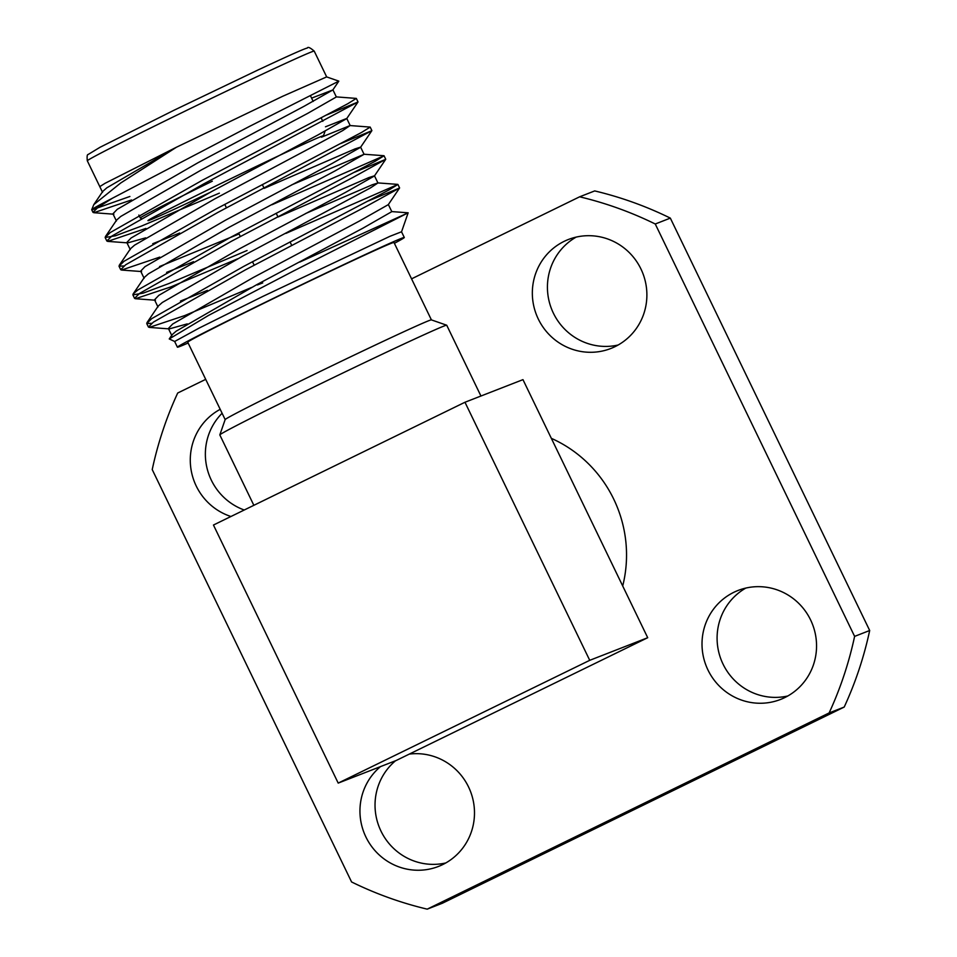 <?xml version="1.0" encoding="UTF-8"?>
<svg xmlns="http://www.w3.org/2000/svg" width="957" height="957" viewBox="0 0 957 957"><rect width="100%" height="100%" fill="white"/><g stroke="black" fill="none" stroke-linecap="round" stroke-linejoin="round"><path stroke-width="1.44" d="M253.856 505.32L219.823 434.921A126.013 2.201 -25.8 0 1 219.823 434.885A126.013 2.201 -25.8 0 1 307.783 390.013A126.013 2.201 -25.8 0 1 446.692 325.213A126.013 2.201 -25.8 0 1 446.728 325.236L480.94 396.019M244.238 510.009A58.485 57.085 68.7 0 1 222.084 413.268M445.783 862.951A58.485 57.085 68.7 0 1 381.161 831.466A58.485 57.085 68.7 0 1 395.564 760.743M787.85 695.966A58.485 57.085 68.7 0 1 721.171 659.816A58.485 57.085 68.7 0 1 745.79 588.088M618.186 344.998A58.485 57.085 68.7 0 1 551.507 308.848A58.485 57.085 68.7 0 1 576.126 237.121M579.631 196.807L594.704 190.922A366.95 358.193 68.7 0 1 670.331 218.112L655.258 223.998A366.95 358.193 -111.3 0 0 579.631 196.807L411.57 278.846M869.686 630.507A366.95 358.193 68.7 0 1 844.206 707.056L829.133 712.929A366.95 358.193 -111.3 0 0 854.613 636.381L869.686 630.507L670.331 218.112M205.695 379.355L177.703 393.016A366.95 358.193 -111.3 0 0 152.223 469.576L351.578 881.959A366.95 358.193 -111.3 0 0 427.217 909.15L442.29 903.276L844.206 707.056M854.613 636.381L655.258 223.998M427.217 909.15L829.133 712.929M220.182 409.333A58.485 57.085 -111.3 0 0 190.575 465.975A58.485 57.085 -111.3 0 0 230.948 516.505M380.491 766.617A58.485 57.085 -111.3 0 0 368.038 841.012A58.485 57.085 -111.3 0 0 438.462 866.444A58.485 57.085 -111.3 0 0 442.672 864.602A58.485 57.085 -111.3 0 0 471.945 795.674A58.485 57.085 -111.3 0 0 409.321 754.092M784.728 697.605A58.485 57.085 -111.3 0 0 811.572 622.05A58.485 57.085 -111.3 0 0 738.038 590.469A58.485 57.085 -111.3 0 0 706.099 665.701A58.485 57.085 -111.3 0 0 780.529 699.447A58.485 57.085 -111.3 0 0 784.728 697.605M615.064 346.637A58.485 57.085 -111.3 0 0 641.908 271.082A58.485 57.085 -111.3 0 0 568.374 239.501A58.485 57.085 -111.3 0 0 536.422 314.733A58.485 57.085 -111.3 0 0 610.865 348.48A58.485 57.085 -111.3 0 0 615.064 346.637M622.708 585.983A125.714 122.723 -111.3 0 0 551.34 438.342M338.204 783.101L589.727 660.318L647.71 637.709L396.198 760.492L338.204 783.101L213.459 525.034L464.97 402.251L589.727 660.318M464.97 402.251L522.965 379.642L647.71 637.709M446.692 325.213L431.38 319.877A114.541 1.998 -25.8 0 0 305.116 378.793A114.541 1.998 -25.8 0 0 225.158 419.573L187.728 342.187A114.541 1.998 -25.8 0 1 267.685 301.371A114.541 1.998 -25.8 0 1 393.985 242.48L431.404 319.889M188.134 343.013A126.013 2.201 -25.8 0 1 177.404 347.188A126.013 2.201 -25.8 0 1 265.364 302.28A126.013 2.201 -25.8 0 1 404.309 237.492A126.013 2.201 -25.8 0 1 394.38 243.305M209.188 192.835A97.47 1.699 -25.8 0 1 147.964 220.66A97.47 1.699 -25.8 0 1 215.971 185.909A97.47 1.699 -25.8 0 1 323.442 135.834L325.069 131.181M212.322 181.196A103.2 1.806 154.2 0 0 140.284 217.981A103.2 1.806 154.2 0 0 140.308 218.005L141.026 218.256M311.611 98.128L332.845 89.946L338.814 81.154L249.574 126.372L112.412 198.231A143.335 2.5 154.2 0 0 91.728 209.703A143.335 2.5 154.2 0 0 91.728 209.75A143.335 2.5 154.2 0 0 94.264 209.057L129.889 196.472M102.543 192.297L99.791 186.615L104.983 183.349L176.447 147.222L282.698 96.274L326.636 76.907L338.814 81.13M93.798 204.619L102.794 191.364L106.849 187.799L176.447 147.222L120.702 183.002L93.798 204.619L91.728 209.703M93.319 208.53L94.264 209.057M336.218 96.884L356.327 98.415L347.762 103.739L202.238 180.311L110.139 232.611L105.15 237.527L115.438 235.781L141.445 226.079L219.356 193.158M321.456 137.186L350.071 125.558L370.192 127.09L361.626 132.413L216.103 208.985L124.003 261.285L119.015 266.202L124.015 265.962M272.063 204.714L384.044 155.764L375.479 161.099L229.967 237.659L137.868 289.959L133.107 293.99L132.879 294.876L143.167 293.129L169.174 283.428L247.073 250.507M285.928 233.388L397.909 184.438L389.343 189.761L243.832 266.333L151.72 318.633L146.732 323.55L151.744 323.31M299.792 262.062L408.161 212.813L293.356 271.082L208.459 315.451L169.245 338.945L174.653 341.47L199.032 328.131L262.601 296.538L389.954 236.307L401.509 231.785L404.309 237.492M336.362 96.956L307.556 113.44L201.389 169.927L120.714 216.473L116.646 220.038L105.39 236.642M350.071 125.558L342.797 130.523L321.42 142.114L215.253 198.601L134.578 245.148L130.511 248.712L119.242 265.316M152.737 243.712L179.677 233.018M291.634 184.904L364.079 154.304L335.285 170.789L229.118 227.276L148.443 273.822L144.375 277.386L133.107 293.99M166.602 272.386L193.541 261.692M305.498 213.578L372.321 184.749L377.943 182.978L370.515 187.871L242.982 255.95L162.295 302.496L158.24 306.061M180.454 301.06L207.406 290.366M391.796 211.653L363.002 228.137L256.835 284.624L176.16 331.17L172.093 334.735M112.412 198.231L97.961 207.418L92.973 212.334L93.858 212.705L131.564 199.953M326.792 114.912L357.978 102.016L203.925 183.792L111.825 236.092L106.837 241.008L107.71 241.379L145.907 228.436M340.656 143.586L371.842 130.69L217.789 212.466L125.69 264.766L120.69 269.683L121.575 270.053L159.771 257.11M354.509 172.26L385.695 159.352L352.75 177.535L231.654 241.14L139.543 293.44L134.554 298.357L135.439 298.728L170.848 286.909L237.683 258.797M368.373 200.934L399.559 188.027L366.603 206.21L245.506 269.814L153.407 322.114L148.419 327.031L149.304 327.402L184.713 315.583L251.535 287.471M332.845 89.946L304.099 106.275L197.932 162.762L117.244 209.308L112.938 213.794L116.407 220.971M325.464 126.803L346.757 118.453L350.214 125.63M357.978 102.016L346.709 118.62L317.951 134.949L211.796 191.436L131.109 237.982L126.803 242.468L130.272 249.645M107.71 241.379L127.736 242.875L145.679 237.862M264.156 188.35L354.999 148.909L360.61 147.127L364.079 154.304M371.842 130.69L360.574 147.294L331.816 163.623L225.649 220.11L144.974 266.656L140.667 271.142L144.124 278.308M159.544 266.536L239.071 233.951M278.009 217.024L368.852 177.583L374.474 175.801L377.943 182.966M385.695 159.352L374.426 175.968L345.68 192.297L239.513 248.784L158.838 295.33L154.532 299.816L157.989 306.982M399.559 188.027L388.291 204.642L359.545 220.971L253.378 277.458L172.691 324.004L168.384 328.49L169.317 328.897L187.273 323.885M262.744 282.913L257.349 284.959M175.275 115.905A126.013 2.201 154.2 0 0 87.314 160.812C86.872 156.529 87.147 154.424 88.152 154.484L100.007 147.294L173.911 110.294L257.84 70.064C292.914 53.688 304.888 48.484 307.341 48.041C307.867 46.606 310.164 47.635 314.219 51.116A126.013 2.201 154.2 0 0 175.275 115.905M322.82 121.336L321.145 117.855M313.202 101.43L310.427 95.688M140.284 217.981L138.861 215.05M326.684 76.931L314.219 51.116M99.791 186.615L87.314 160.812M383.948 155.716L363.935 154.233M397.801 184.39L377.8 182.907M146.971 322.665L158.228 306.073M391.664 211.581L408.149 212.813L401.533 231.833M172.093 334.747L169.245 338.945M399.595 187.919L397.909 184.438M385.731 159.245L384.044 155.764M371.866 130.571L370.192 127.09M358.002 101.897L356.327 98.415M148.419 327.031L146.732 323.55M134.554 298.357L132.879 294.876M120.702 269.683L119.015 266.202M106.837 241.008L105.15 237.527M92.973 212.334L91.728 209.75M113.871 214.201L93.858 212.705M141.588 271.549L121.575 270.053M155.453 300.223L135.439 298.728M169.317 328.897L149.304 327.402M332.892 89.779L336.35 96.956M388.339 204.475L391.796 211.641M168.384 328.49L171.853 335.656M177.404 347.188L174.641 341.458M225.158 419.573L219.823 434.885M291.729 245.399L290.055 241.93M277.877 216.737L276.19 213.255M264.012 188.062L262.326 184.581M254.191 265.221L252.504 261.74M240.327 236.546L238.64 233.065M226.462 207.872L224.775 204.391"/></g></svg>
